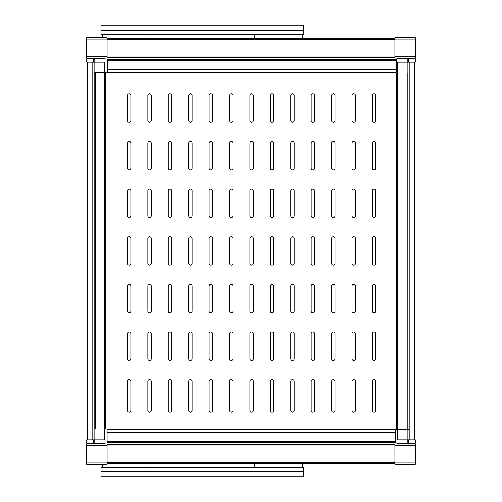 <?xml version="1.0" encoding="UTF-8"?>
<svg xmlns="http://www.w3.org/2000/svg" width="502" height="502" viewBox="0 0 502 502"><rect width="100%" height="100%" fill="white"/><g stroke="black" fill="none" stroke-linecap="round" stroke-linejoin="round"><path stroke-width="0.75" d="M107.089 464.312L107.089 462.951L86.677 462.951L86.677 464.312L107.089 464.312M107.089 445.261L107.089 443.9L86.677 443.9L86.677 445.261L107.089 445.261L107.089 462.951M86.677 445.261L86.677 462.951M107.089 56.739L86.677 56.739L86.677 58.1L107.089 58.1L107.089 37.688L86.677 37.688L86.677 39.049L107.089 39.049M86.677 56.739L86.677 39.049M394.911 462.951L394.911 464.312L415.323 464.312L415.323 462.951L394.911 462.951L394.911 445.261L415.323 445.261L415.323 462.951M415.323 445.261L415.323 443.9L394.911 443.9L394.911 445.261M394.911 56.739L394.911 58.1L415.323 58.1L415.323 37.688L394.911 37.688L394.911 56.739L415.323 56.739M107.089 57.423L394.911 57.423M394.911 38.365L107.089 38.365M107.089 463.635L394.911 463.635M394.911 444.577L107.089 444.577M94.163 62.185L105.05 62.185L105.05 58.778L94.163 58.778L94.163 62.185L86.677 62.185L86.677 58.778L93.485 58.778L93.485 62.185M103.688 58.778L103.688 58.1L88.038 58.1L88.038 58.778M92.123 58.778L92.123 58.1M95.524 58.778L95.524 58.1L95.524 58.778M94.163 58.778L93.485 58.778M407.837 439.815L396.95 439.815L396.95 443.222L407.837 443.222L407.837 439.815L415.323 439.815L415.323 443.222L408.515 443.222L408.515 439.815M413.962 443.222L413.962 443.9M409.877 443.222L409.877 443.9M406.476 443.222L406.476 443.9M398.312 443.222L398.312 443.9M407.837 443.222L408.515 443.222M88.038 443.222L88.038 443.9M92.123 443.222L92.123 443.9M95.524 443.222L95.524 443.9M103.688 443.222L103.688 443.9M94.163 443.222L86.677 443.222L86.677 439.815L105.05 439.815L105.05 443.222L94.163 443.222L94.163 439.815M93.485 443.222L93.485 439.815M87.361 62.185L87.361 439.815M92.801 62.185L92.801 439.815M94.84 62.185L94.84 72.388M94.84 428.928L94.84 439.815M104.372 62.185L104.372 72.388L94.163 72.388L94.163 428.928L95.524 428.928L95.524 72.388M396.354 73.072A1.556 1.556 0 0 1 395.601 72.332L107.773 72.332A1.556 1.556 0 0 1 107.039 73.06L107.026 72.388L104.391 72.388L104.372 439.815M413.962 58.778L413.962 58.1M409.877 58.778L409.877 58.1M406.476 58.778L406.476 58.1L406.476 58.778M398.312 58.778L398.312 58.1M407.837 58.778L415.323 58.778L415.323 62.185L396.95 62.185L396.95 58.778L407.837 58.778L407.837 62.185M408.515 58.778L408.515 62.185M414.639 439.815L414.639 62.185M409.199 439.815L409.199 62.185M407.16 439.815L407.16 429.612M407.16 73.072L407.16 62.185M397.628 439.815L397.628 429.612L409.199 429.612M107.008 428.928A1.556 1.556 0 0 1 107.761 429.668L395.589 429.668A1.556 1.556 0 0 1 396.323 428.94L396.323 73.072L397.609 73.072L397.628 62.185M254.74 34.625L254.74 38.365M302.373 38.365L302.373 34.625M102.326 34.625L102.326 37.688M149.96 38.365L149.96 34.625M100.965 30.54L100.965 34.625L303.735 34.625L303.735 25.1L100.965 25.1L100.965 30.54L303.735 30.54M254.74 467.375L254.74 463.635M302.373 463.635L302.373 467.375M102.326 467.375L102.326 464.312M149.96 463.635L149.96 467.375M100.965 471.46L100.965 467.375L303.735 467.375L303.735 476.9L100.965 476.9L100.965 471.46L303.735 471.46M168.277 381.244A1.701 1.701 0 0 1 169.977 379.543A1.701 1.701 0 0 1 171.678 381.244L171.678 410.504A1.701 1.701 0 0 1 169.977 412.205A1.701 1.701 0 0 1 168.277 410.504L168.277 381.244M249.927 381.244A1.701 1.701 0 0 1 251.627 379.543A1.701 1.701 0 0 1 253.328 381.244L253.328 410.504A1.701 1.701 0 0 1 251.627 412.205A1.701 1.701 0 0 1 249.927 410.504L249.927 381.244M331.577 381.244A1.701 1.701 0 0 1 333.278 379.543A1.701 1.701 0 0 1 334.978 381.244L334.978 410.504A1.701 1.701 0 0 1 333.278 412.205A1.701 1.701 0 0 1 331.577 410.504L331.577 381.244M351.99 381.244A1.701 1.701 0 0 1 353.69 379.543A1.701 1.701 0 0 1 355.391 381.244L355.391 410.504A1.701 1.701 0 0 1 353.69 412.205A1.701 1.701 0 0 1 351.99 410.504L351.99 381.244M270.34 381.244A1.701 1.701 0 0 1 272.04 379.543A1.701 1.701 0 0 1 273.741 381.244L273.741 410.504A1.701 1.701 0 0 1 272.04 412.205A1.701 1.701 0 0 1 270.34 410.504L270.34 381.244M188.689 381.244A1.701 1.701 0 0 1 190.39 379.543A1.701 1.701 0 0 1 192.09 381.244L192.09 410.504A1.701 1.701 0 0 1 190.39 412.205A1.701 1.701 0 0 1 188.689 410.504L188.689 381.244M147.864 381.244A1.701 1.701 0 0 1 149.565 379.543A1.701 1.701 0 0 1 151.265 381.244L151.265 410.504A1.701 1.701 0 0 1 149.565 412.205A1.701 1.701 0 0 1 147.864 410.504L147.864 381.244M229.514 381.244A1.701 1.701 0 0 1 231.215 379.543A1.701 1.701 0 0 1 232.915 381.244L232.915 410.504A1.701 1.701 0 0 1 231.215 412.205A1.701 1.701 0 0 1 229.514 410.504L229.514 381.244M311.165 381.244A1.701 1.701 0 0 1 312.865 379.543A1.701 1.701 0 0 1 314.566 381.244L314.566 410.504A1.701 1.701 0 0 1 312.865 412.205A1.701 1.701 0 0 1 311.165 410.504L311.165 381.244M372.402 410.504L372.402 381.244A1.701 1.701 0 0 1 374.103 379.543A1.701 1.701 0 0 1 375.803 381.244L375.803 410.504A1.701 1.701 0 0 1 374.103 412.205A1.701 1.701 0 0 1 372.402 410.504M290.752 381.244A1.701 1.701 0 0 1 292.453 379.543A1.701 1.701 0 0 1 294.153 381.244L294.153 410.504A1.701 1.701 0 0 1 292.453 412.205A1.701 1.701 0 0 1 290.752 410.504L290.752 381.244M209.102 381.244A1.701 1.701 0 0 1 210.802 379.543A1.701 1.701 0 0 1 212.503 381.244L212.503 410.504A1.701 1.701 0 0 1 210.802 412.205A1.701 1.701 0 0 1 209.102 410.504L209.102 381.244M127.452 381.244A1.701 1.701 0 0 1 129.152 379.543A1.701 1.701 0 0 1 130.853 381.244L130.853 410.504A1.701 1.701 0 0 1 129.152 412.205A1.701 1.701 0 0 1 127.452 410.504L127.452 381.244M107.089 432.31L395.589 432.31L395.589 430.948L107.089 430.948L107.089 442.538L395.589 442.538L395.589 441.176L107.089 441.176M107.761 429.668L107.089 429.674L107.089 430.948M395.589 429.668L395.589 430.948M398.971 429.612L398.971 73.072L397.609 73.072L397.609 429.612L396.335 429.612L396.323 428.94M398.971 73.072L407.837 73.072L407.837 429.612M409.199 73.072L407.837 73.072M395.589 432.31L395.589 441.176M107.039 73.06L107.039 428.928L95.524 428.928M107.773 59.462L107.773 60.824L396.273 60.824L396.273 59.462L107.773 59.462M395.601 72.332L396.273 72.326L396.273 69.69L107.773 69.69L107.773 60.824M396.273 69.69L396.273 60.824M107.773 72.332L107.773 71.052L396.273 71.052M107.773 69.69L107.773 71.052M375.803 358.792A1.701 1.701 0 0 1 374.103 360.492A1.701 1.701 0 0 1 372.402 358.792L372.402 333.617A1.701 1.701 0 0 1 374.103 331.916A1.701 1.701 0 0 1 375.803 333.617L375.803 358.792M355.391 358.792A1.701 1.701 0 0 1 353.69 360.492A1.701 1.701 0 0 1 351.99 358.792L351.99 333.617A1.701 1.701 0 0 1 353.69 331.916A1.701 1.701 0 0 1 355.391 333.617L355.391 358.792M334.978 358.792A1.701 1.701 0 0 1 333.278 360.492A1.701 1.701 0 0 1 331.577 358.792L331.577 333.617A1.701 1.701 0 0 1 333.278 331.916A1.701 1.701 0 0 1 334.978 333.617L334.978 358.792M314.566 358.792A1.701 1.701 0 0 1 312.865 360.492A1.701 1.701 0 0 1 311.165 358.792L311.165 333.617A1.701 1.701 0 0 1 312.865 331.916A1.701 1.701 0 0 1 314.566 333.617L314.566 358.792M294.153 358.792A1.701 1.701 0 0 1 292.453 360.492A1.701 1.701 0 0 1 290.752 358.792L290.752 333.617A1.701 1.701 0 0 1 292.453 331.916A1.701 1.701 0 0 1 294.153 333.617L294.153 358.792M273.741 358.792A1.701 1.701 0 0 1 272.04 360.492A1.701 1.701 0 0 1 270.34 358.792L270.34 333.617A1.701 1.701 0 0 1 272.04 331.916A1.701 1.701 0 0 1 273.741 333.617L273.741 358.792M253.328 358.792A1.701 1.701 0 0 1 251.627 360.492A1.701 1.701 0 0 1 249.927 358.792L249.927 333.617A1.701 1.701 0 0 1 251.627 331.916A1.701 1.701 0 0 1 253.328 333.617L253.328 358.792M232.915 358.792A1.701 1.701 0 0 1 231.215 360.492A1.701 1.701 0 0 1 229.514 358.792L229.514 333.617A1.701 1.701 0 0 1 231.215 331.916A1.701 1.701 0 0 1 232.915 333.617L232.915 358.792M212.503 358.792A1.701 1.701 0 0 1 210.802 360.492A1.701 1.701 0 0 1 209.102 358.792L209.102 333.617A1.701 1.701 0 0 1 210.802 331.916A1.701 1.701 0 0 1 212.503 333.617L212.503 358.792M192.09 358.792A1.701 1.701 0 0 1 190.39 360.492A1.701 1.701 0 0 1 188.689 358.792L188.689 333.617A1.701 1.701 0 0 1 190.39 331.916A1.701 1.701 0 0 1 192.09 333.617L192.09 358.792M171.678 358.792A1.701 1.701 0 0 1 169.977 360.492A1.701 1.701 0 0 1 168.277 358.792L168.277 333.617A1.701 1.701 0 0 1 169.977 331.916A1.701 1.701 0 0 1 171.678 333.617L171.678 358.792M151.265 358.792A1.701 1.701 0 0 1 149.565 360.492A1.701 1.701 0 0 1 147.864 358.792L147.864 333.617A1.701 1.701 0 0 1 149.565 331.916A1.701 1.701 0 0 1 151.265 333.617L151.265 358.792M130.853 358.792A1.701 1.701 0 0 1 129.152 360.492A1.701 1.701 0 0 1 127.452 358.792L127.452 333.617A1.701 1.701 0 0 1 129.152 331.916A1.701 1.701 0 0 1 130.853 333.617L130.853 358.792M375.803 311.165A1.701 1.701 0 0 1 374.103 312.865A1.701 1.701 0 0 1 372.402 311.165L372.402 285.989A1.701 1.701 0 0 1 374.103 284.289A1.701 1.701 0 0 1 375.803 285.989L375.803 311.165M355.391 311.165A1.701 1.701 0 0 1 353.69 312.865A1.701 1.701 0 0 1 351.99 311.165L351.99 285.989A1.701 1.701 0 0 1 353.69 284.289A1.701 1.701 0 0 1 355.391 285.989L355.391 311.165M334.978 311.165A1.701 1.701 0 0 1 333.278 312.865A1.701 1.701 0 0 1 331.577 311.165L331.577 285.989A1.701 1.701 0 0 1 333.278 284.289A1.701 1.701 0 0 1 334.978 285.989L334.978 311.165M314.566 311.165A1.701 1.701 0 0 1 312.865 312.865A1.701 1.701 0 0 1 311.165 311.165L311.165 285.989A1.701 1.701 0 0 1 312.865 284.289A1.701 1.701 0 0 1 314.566 285.989L314.566 311.165M294.153 311.165A1.701 1.701 0 0 1 292.453 312.865A1.701 1.701 0 0 1 290.752 311.165L290.752 285.989A1.701 1.701 0 0 1 292.453 284.289A1.701 1.701 0 0 1 294.153 285.989L294.153 311.165M273.741 311.165A1.701 1.701 0 0 1 272.04 312.865A1.701 1.701 0 0 1 270.34 311.165L270.34 285.989A1.701 1.701 0 0 1 272.04 284.289A1.701 1.701 0 0 1 273.741 285.989L273.741 311.165M253.328 311.165A1.701 1.701 0 0 1 251.627 312.865A1.701 1.701 0 0 1 249.927 311.165L249.927 285.989A1.701 1.701 0 0 1 251.627 284.289A1.701 1.701 0 0 1 253.328 285.989L253.328 311.165M232.915 311.165A1.701 1.701 0 0 1 231.215 312.865A1.701 1.701 0 0 1 229.514 311.165L229.514 285.989A1.701 1.701 0 0 1 231.215 284.289A1.701 1.701 0 0 1 232.915 285.989L232.915 311.165M212.503 311.165A1.701 1.701 0 0 1 210.802 312.865A1.701 1.701 0 0 1 209.102 311.165L209.102 285.989A1.701 1.701 0 0 1 210.802 284.289A1.701 1.701 0 0 1 212.503 285.989L212.503 311.165M192.09 311.165A1.701 1.701 0 0 1 190.39 312.865A1.701 1.701 0 0 1 188.689 311.165L188.689 285.989A1.701 1.701 0 0 1 190.39 284.289A1.701 1.701 0 0 1 192.09 285.989L192.09 311.165M171.678 311.165A1.701 1.701 0 0 1 169.977 312.865A1.701 1.701 0 0 1 168.277 311.165L168.277 285.989A1.701 1.701 0 0 1 169.977 284.289A1.701 1.701 0 0 1 171.678 285.989L171.678 311.165M151.265 311.165A1.701 1.701 0 0 1 149.565 312.865A1.701 1.701 0 0 1 147.864 311.165L147.864 285.989A1.701 1.701 0 0 1 149.565 284.289A1.701 1.701 0 0 1 151.265 285.989L151.265 311.165M130.853 311.165A1.701 1.701 0 0 1 129.152 312.865A1.701 1.701 0 0 1 127.452 311.165L127.452 285.989A1.701 1.701 0 0 1 129.152 284.289A1.701 1.701 0 0 1 130.853 285.989L130.853 311.165M375.803 263.531A1.701 1.701 0 0 1 374.103 265.232A1.701 1.701 0 0 1 372.402 263.531L372.402 238.356A1.701 1.701 0 0 1 374.103 236.655A1.701 1.701 0 0 1 375.803 238.356L375.803 263.531M355.391 263.531A1.701 1.701 0 0 1 353.69 265.232A1.701 1.701 0 0 1 351.99 263.531L351.99 238.356A1.701 1.701 0 0 1 353.69 236.655A1.701 1.701 0 0 1 355.391 238.356L355.391 263.531M334.978 263.531A1.701 1.701 0 0 1 333.278 265.232A1.701 1.701 0 0 1 331.577 263.531L331.577 238.356A1.701 1.701 0 0 1 333.278 236.655A1.701 1.701 0 0 1 334.978 238.356L334.978 263.531M314.566 263.531A1.701 1.701 0 0 1 312.865 265.232A1.701 1.701 0 0 1 311.165 263.531L311.165 238.356A1.701 1.701 0 0 1 312.865 236.655A1.701 1.701 0 0 1 314.566 238.356L314.566 263.531M294.153 263.531A1.701 1.701 0 0 1 292.453 265.232A1.701 1.701 0 0 1 290.752 263.531L290.752 238.356A1.701 1.701 0 0 1 292.453 236.655A1.701 1.701 0 0 1 294.153 238.356L294.153 263.531M273.741 263.531A1.701 1.701 0 0 1 272.04 265.232A1.701 1.701 0 0 1 270.34 263.531L270.34 238.356A1.701 1.701 0 0 1 272.04 236.655A1.701 1.701 0 0 1 273.741 238.356L273.741 263.531M253.328 263.531A1.701 1.701 0 0 1 251.627 265.232A1.701 1.701 0 0 1 249.927 263.531L249.927 238.356A1.701 1.701 0 0 1 251.627 236.655A1.701 1.701 0 0 1 253.328 238.356L253.328 263.531M232.915 263.531A1.701 1.701 0 0 1 231.215 265.232A1.701 1.701 0 0 1 229.514 263.531L229.514 238.356A1.701 1.701 0 0 1 231.215 236.655A1.701 1.701 0 0 1 232.915 238.356L232.915 263.531M212.503 263.531A1.701 1.701 0 0 1 210.802 265.232A1.701 1.701 0 0 1 209.102 263.531L209.102 238.356A1.701 1.701 0 0 1 210.802 236.655A1.701 1.701 0 0 1 212.503 238.356L212.503 263.531M192.09 263.531A1.701 1.701 0 0 1 190.39 265.232A1.701 1.701 0 0 1 188.689 263.531L188.689 238.356A1.701 1.701 0 0 1 190.39 236.655A1.701 1.701 0 0 1 192.09 238.356L192.09 263.531M171.678 263.531A1.701 1.701 0 0 1 169.977 265.232A1.701 1.701 0 0 1 168.277 263.531L168.277 238.356A1.701 1.701 0 0 1 169.977 236.655A1.701 1.701 0 0 1 171.678 238.356L171.678 263.531M151.265 263.531A1.701 1.701 0 0 1 149.565 265.232A1.701 1.701 0 0 1 147.864 263.531L147.864 238.356A1.701 1.701 0 0 1 149.565 236.655A1.701 1.701 0 0 1 151.265 238.356L151.265 263.531M130.853 263.531A1.701 1.701 0 0 1 129.152 265.232A1.701 1.701 0 0 1 127.452 263.531L127.452 238.356A1.701 1.701 0 0 1 129.152 236.655A1.701 1.701 0 0 1 130.853 238.356L130.853 263.531M375.803 215.904A1.701 1.701 0 0 1 374.103 217.604A1.701 1.701 0 0 1 372.402 215.904L372.402 190.729A1.701 1.701 0 0 1 374.103 189.028A1.701 1.701 0 0 1 375.803 190.729L375.803 215.904M355.391 215.904A1.701 1.701 0 0 1 353.69 217.604A1.701 1.701 0 0 1 351.99 215.904L351.99 190.729A1.701 1.701 0 0 1 353.69 189.028A1.701 1.701 0 0 1 355.391 190.729L355.391 215.904M334.978 215.904A1.701 1.701 0 0 1 333.278 217.604A1.701 1.701 0 0 1 331.577 215.904L331.577 190.729A1.701 1.701 0 0 1 333.278 189.028A1.701 1.701 0 0 1 334.978 190.729L334.978 215.904M314.566 215.904A1.701 1.701 0 0 1 312.865 217.604A1.701 1.701 0 0 1 311.165 215.904L311.165 190.729A1.701 1.701 0 0 1 312.865 189.028A1.701 1.701 0 0 1 314.566 190.729L314.566 215.904M294.153 215.904A1.701 1.701 0 0 1 292.453 217.604A1.701 1.701 0 0 1 290.752 215.904L290.752 190.729A1.701 1.701 0 0 1 292.453 189.028A1.701 1.701 0 0 1 294.153 190.729L294.153 215.904M273.741 215.904A1.701 1.701 0 0 1 272.04 217.604A1.701 1.701 0 0 1 270.34 215.904L270.34 190.729A1.701 1.701 0 0 1 272.04 189.028A1.701 1.701 0 0 1 273.741 190.729L273.741 215.904M253.328 215.904A1.701 1.701 0 0 1 251.627 217.604A1.701 1.701 0 0 1 249.927 215.904L249.927 190.729A1.701 1.701 0 0 1 251.627 189.028A1.701 1.701 0 0 1 253.328 190.729L253.328 215.904M232.915 215.904A1.701 1.701 0 0 1 231.215 217.604A1.701 1.701 0 0 1 229.514 215.904L229.514 190.729A1.701 1.701 0 0 1 231.215 189.028A1.701 1.701 0 0 1 232.915 190.729L232.915 215.904M212.503 215.904A1.701 1.701 0 0 1 210.802 217.604A1.701 1.701 0 0 1 209.102 215.904L209.102 190.729A1.701 1.701 0 0 1 210.802 189.028A1.701 1.701 0 0 1 212.503 190.729L212.503 215.904M192.09 215.904A1.701 1.701 0 0 1 190.39 217.604A1.701 1.701 0 0 1 188.689 215.904L188.689 190.729A1.701 1.701 0 0 1 190.39 189.028A1.701 1.701 0 0 1 192.09 190.729L192.09 215.904M171.678 215.904A1.701 1.701 0 0 1 169.977 217.604A1.701 1.701 0 0 1 168.277 215.904L168.277 190.729A1.701 1.701 0 0 1 169.977 189.028A1.701 1.701 0 0 1 171.678 190.729L171.678 215.904M151.265 215.904A1.701 1.701 0 0 1 149.565 217.604A1.701 1.701 0 0 1 147.864 215.904L147.864 190.729A1.701 1.701 0 0 1 149.565 189.028A1.701 1.701 0 0 1 151.265 190.729L151.265 215.904M130.853 215.904A1.701 1.701 0 0 1 129.152 217.604A1.701 1.701 0 0 1 127.452 215.904L127.452 190.729A1.701 1.701 0 0 1 129.152 189.028A1.701 1.701 0 0 1 130.853 190.729L130.853 215.904M375.803 168.277A1.701 1.701 0 0 1 374.103 169.977A1.701 1.701 0 0 1 372.402 168.277L372.402 143.101A1.701 1.701 0 0 1 374.103 141.401A1.701 1.701 0 0 1 375.803 143.101L375.803 168.277M355.391 168.277A1.701 1.701 0 0 1 353.69 169.977A1.701 1.701 0 0 1 351.99 168.277L351.99 143.101A1.701 1.701 0 0 1 353.69 141.401A1.701 1.701 0 0 1 355.391 143.101L355.391 168.277M334.978 168.277A1.701 1.701 0 0 1 333.278 169.977A1.701 1.701 0 0 1 331.577 168.277L331.577 143.101A1.701 1.701 0 0 1 333.278 141.401A1.701 1.701 0 0 1 334.978 143.101L334.978 168.277M314.566 168.277A1.701 1.701 0 0 1 312.865 169.977A1.701 1.701 0 0 1 311.165 168.277L311.165 143.101A1.701 1.701 0 0 1 312.865 141.401A1.701 1.701 0 0 1 314.566 143.101L314.566 168.277M294.153 168.277A1.701 1.701 0 0 1 292.453 169.977A1.701 1.701 0 0 1 290.752 168.277L290.752 143.101A1.701 1.701 0 0 1 292.453 141.401A1.701 1.701 0 0 1 294.153 143.101L294.153 168.277M273.741 168.277A1.701 1.701 0 0 1 272.04 169.977A1.701 1.701 0 0 1 270.34 168.277L270.34 143.101A1.701 1.701 0 0 1 272.04 141.401A1.701 1.701 0 0 1 273.741 143.101L273.741 168.277M253.328 168.277A1.701 1.701 0 0 1 251.627 169.977A1.701 1.701 0 0 1 249.927 168.277L249.927 143.101A1.701 1.701 0 0 1 251.627 141.401A1.701 1.701 0 0 1 253.328 143.101L253.328 168.277M232.915 168.277A1.701 1.701 0 0 1 231.215 169.977A1.701 1.701 0 0 1 229.514 168.277L229.514 143.101A1.701 1.701 0 0 1 231.215 141.401A1.701 1.701 0 0 1 232.915 143.101L232.915 168.277M212.503 168.277A1.701 1.701 0 0 1 210.802 169.977A1.701 1.701 0 0 1 209.102 168.277L209.102 143.101A1.701 1.701 0 0 1 210.802 141.401A1.701 1.701 0 0 1 212.503 143.101L212.503 168.277M192.09 168.277A1.701 1.701 0 0 1 190.39 169.977A1.701 1.701 0 0 1 188.689 168.277L188.689 143.101A1.701 1.701 0 0 1 190.39 141.401A1.701 1.701 0 0 1 192.09 143.101L192.09 168.277M171.678 168.277A1.701 1.701 0 0 1 169.977 169.977A1.701 1.701 0 0 1 168.277 168.277L168.277 143.101A1.701 1.701 0 0 1 169.977 141.401A1.701 1.701 0 0 1 171.678 143.101L171.678 168.277M151.265 168.277A1.701 1.701 0 0 1 149.565 169.977A1.701 1.701 0 0 1 147.864 168.277L147.864 143.101A1.701 1.701 0 0 1 149.565 141.401A1.701 1.701 0 0 1 151.265 143.101L151.265 168.277M130.853 168.277A1.701 1.701 0 0 1 129.152 169.977A1.701 1.701 0 0 1 127.452 168.277L127.452 143.101A1.701 1.701 0 0 1 129.152 141.401A1.701 1.701 0 0 1 130.853 143.101L130.853 168.277M375.803 120.643A1.701 1.701 0 0 1 374.103 122.344A1.701 1.701 0 0 1 372.402 120.643L372.402 95.468A1.701 1.701 0 0 1 374.103 93.767A1.701 1.701 0 0 1 375.803 95.468L375.803 120.643M355.391 120.643A1.701 1.701 0 0 1 353.69 122.344A1.701 1.701 0 0 1 351.99 120.643L351.99 95.468A1.701 1.701 0 0 1 353.69 93.767A1.701 1.701 0 0 1 355.391 95.468L355.391 120.643M334.978 120.643A1.701 1.701 0 0 1 333.278 122.344A1.701 1.701 0 0 1 331.577 120.643L331.577 95.468A1.701 1.701 0 0 1 333.278 93.767A1.701 1.701 0 0 1 334.978 95.468L334.978 120.643M314.566 120.643A1.701 1.701 0 0 1 312.865 122.344A1.701 1.701 0 0 1 311.165 120.643L311.165 95.468A1.701 1.701 0 0 1 312.865 93.767A1.701 1.701 0 0 1 314.566 95.468L314.566 120.643M294.153 120.643A1.701 1.701 0 0 1 292.453 122.344A1.701 1.701 0 0 1 290.752 120.643L290.752 95.468A1.701 1.701 0 0 1 292.453 93.767A1.701 1.701 0 0 1 294.153 95.468L294.153 120.643M273.741 120.643A1.701 1.701 0 0 1 272.04 122.344A1.701 1.701 0 0 1 270.34 120.643L270.34 95.468A1.701 1.701 0 0 1 272.04 93.767A1.701 1.701 0 0 1 273.741 95.468L273.741 120.643M253.328 120.643A1.701 1.701 0 0 1 251.627 122.344A1.701 1.701 0 0 1 249.927 120.643L249.927 95.468A1.701 1.701 0 0 1 251.627 93.767A1.701 1.701 0 0 1 253.328 95.468L253.328 120.643M232.915 120.643A1.701 1.701 0 0 1 231.215 122.344A1.701 1.701 0 0 1 229.514 120.643L229.514 95.468A1.701 1.701 0 0 1 231.215 93.767A1.701 1.701 0 0 1 232.915 95.468L232.915 120.643M212.503 120.643A1.701 1.701 0 0 1 210.802 122.344A1.701 1.701 0 0 1 209.102 120.643L209.102 95.468A1.701 1.701 0 0 1 210.802 93.767A1.701 1.701 0 0 1 212.503 95.468L212.503 120.643M192.09 120.643A1.701 1.701 0 0 1 190.39 122.344A1.701 1.701 0 0 1 188.689 120.643L188.689 95.468A1.701 1.701 0 0 1 190.39 93.767A1.701 1.701 0 0 1 192.09 95.468L192.09 120.643M171.678 120.643A1.701 1.701 0 0 1 169.977 122.344A1.701 1.701 0 0 1 168.277 120.643L168.277 95.468A1.701 1.701 0 0 1 169.977 93.767A1.701 1.701 0 0 1 171.678 95.468L171.678 120.643M151.265 120.643A1.701 1.701 0 0 1 149.565 122.344A1.701 1.701 0 0 1 147.864 120.643L147.864 95.468A1.701 1.701 0 0 1 149.565 93.767A1.701 1.701 0 0 1 151.265 95.468L151.265 120.643M130.853 120.643A1.701 1.701 0 0 1 129.152 122.344A1.701 1.701 0 0 1 127.452 120.643L127.452 95.468A1.701 1.701 0 0 1 129.152 93.767A1.701 1.701 0 0 1 130.853 95.468L130.853 120.643M394.911 39.049L415.323 39.049M394.911 56.061L107.089 56.061M107.089 39.727L394.911 39.727M394.911 462.273L107.089 462.273M107.089 445.939L394.911 445.939M105.753 428.928L105.753 72.388"/></g></svg>
